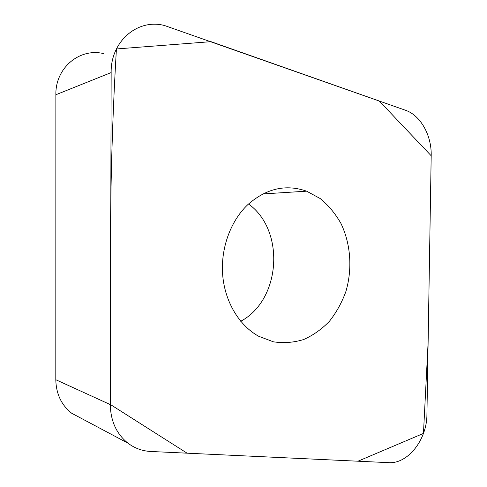 <?xml version="1.0" encoding="UTF-8"?>
<svg xmlns="http://www.w3.org/2000/svg" width="487" height="487" viewBox="0 0 487 487"><rect width="100%" height="100%" fill="white"/><g stroke="black" fill="none" stroke-linecap="round" stroke-linejoin="round"><path stroke-width="0.73" d="M240.736 321.28C280.902 299.937 285.516 230.448 248.522 203.98M82.242 418.857L71.65 413.226C61.423 405.093 56.145 393.922 55.804 379.72L55.871 94.746C55.274 67.809 79.673 47.677 103.688 53.619M426.929 414.461L431.196 155.639C431.744 135.471 420.628 115.352 405.403 110.226L164.764 25.604C138.065 18.141 110.555 41.091 111.152 72.581L110.287 404.587C110.628 421.097 116.515 433.954 127.935 443.164C134.71 448.271 142.307 451.041 150.72 451.473L388.656 462.65C408.063 464.081 427.026 439.39 426.929 414.461M247.639 204.802C230.308 221.323 220.404 248.979 222.729 275.618C225.104 302.25 239.403 325.7 258.725 336.292L273.414 341.819C283.641 343.341 293.716 342.58 303.626 339.542C313.184 335.275 321.804 329.175 329.468 321.231C336.414 312.429 341.886 302.518 345.892 291.5C352.545 268.897 350.756 243.81 340.894 223.344C335.318 213.574 328.427 205.307 320.209 198.55L306.609 191.172C285.814 183.909 266.158 188.451 247.639 204.802M110.287 404.441L187.087 453.184L357.963 461.207L423.459 433.418L428.122 342.233L431.19 155.755L379.251 101.004L210.993 41.663L116.423 48.962C111.773 127.363 109.831 206.494 110.592 286.356L110.287 404.441M55.804 379.72L110.287 404.587M111.152 72.581L55.871 94.746M71.65 413.226L127.935 443.164M262.846 193.942L306.609 191.172"/></g></svg>
